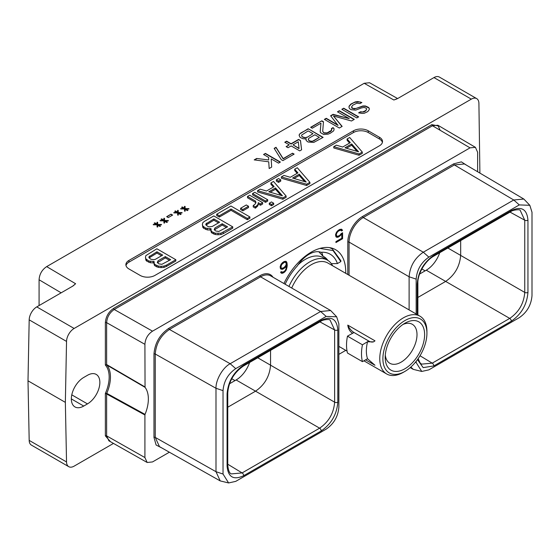 <?xml version="1.0" encoding="UTF-8"?>
<svg xmlns="http://www.w3.org/2000/svg" width="560" height="560" viewBox="0 0 560 560"><rect width="100%" height="100%" fill="white"/><g stroke="black" fill="none" stroke-linecap="round" stroke-linejoin="round"><path stroke-width="0.84" d="M321.209 320.355C331.303 315.658 336.84 318.857 337.827 329.952L337.827 402.164C336.847 414.386 331.303 423.976 321.209 430.941L243.698 475.692C233.604 480.389 228.067 477.19 227.08 466.102L227.08 393.883C228.067 381.668 233.604 372.071 243.698 365.106L321.209 320.355A2.275 1.316 60 0 1 320.74 321.398C322.42 319.662 329.819 318.843 330.106 320.173L334.628 329.959L334.628 402.178C333.746 413.224 328.741 421.89 319.62 428.169L242.109 472.92L227.752 464.219M321.209 430.941A2.275 1.316 -120 0 0 319.62 428.169L255.549 391.174L227.752 407.225M326.165 429.149C333.872 423.836 338.1 416.507 338.863 407.162L338.863 323.757L336.679 316.799L326.165 316.428L235.725 368.641C228.06 373.905 223.825 381.234 223.027 390.635L223.027 474.033L228.613 482.951L235.725 481.369L326.165 429.149M336.679 316.799L330.638 310.506L320.607 311.493L230.167 363.713C222.495 367.71 215.656 380.324 215.992 388.29L215.999 471.702L220.199 480.907L228.613 482.951M223.027 390.628L215.992 388.29L155.246 354.004C156.086 343.574 160.818 335.384 169.442 329.434L260.561 276.829A20.062 11.578 -60 0 1 270.592 275.835L330.638 310.506M220.199 480.907L159.46 446.621L155.246 437.409L155.246 354.004A0.903 0.518 -0 0 0 153.979 354.004C154.861 343.105 159.803 334.544 168.805 328.335L259.924 275.73A20.958 12.103 -60 0 1 272.993 277.221M161.868 447.979L156.107 445.011L153.979 437.409L153.979 354.004M145.047 414.386L144.914 414.981L106.631 393.974L106.778 393.351L105.364 393.449A30.695 17.724 120 0 0 105.364 365.078L106.778 365.022L145.047 387.345A31.598 18.242 -60 0 1 145.047 414.386L106.778 393.351A31.598 18.242 -60 0 0 106.778 365.022L106.631 364.553L105.364 365.078L105.364 322.651A0.903 0.518 180 0 1 106.631 322.651L144.914 344.33L145.047 387.345M152.516 331.17L470.029 147.854L432.481 125.755L114.233 309.491L152.516 331.17C147.833 334.32 145.306 338.702 144.914 344.33M477.624 171.745L477.624 152.243L475.426 147.336L470.029 147.854M144.914 414.981L144.914 457.555L147.168 462.483L152.516 461.937L169.365 452.214M338.863 354.354L345.779 350.357M283.906 283.528A48.748 28.147 -60 0 1 335.643 249.718A48.748 28.147 -60 0 1 345.737 272.034A48.748 28.147 -60 0 1 345.723 273.322M341.327 233.492L339.682 235.396L337.596 236.355L336.525 235.711L336.315 234.563L336.952 232.687L338.436 231.077L340.522 230.118L341.565 230.944L342.531 230.384L341.614 229.229L339.654 229.432L336.504 232.183L335.524 234.822L335.916 236.663L336.504 237.244L338.464 237.034L341.81 234.045L341.81 238.231L335.93 241.626L335.93 242.564L342.594 238.714L342.594 232.757L341.327 233.492M280.525 268.87L282.093 269.353L283.073 269.017L285.047 267.645L286.419 265.776L285.999 268.947L284.935 270.816L283.045 272.16L281.379 271.684L280.581 272.146L281.316 273.168L282.296 273.301L284.067 272.51L286.027 270.452L287.21 266.035L287.007 262.843L286.027 261.324L284.067 261.527L281.113 264.159L280.133 266.805L280.525 268.87M466.837 165.375L461.384 161.868L453.74 163.828L362.621 216.44A20.958 12.103 120 0 0 347.795 242.109L347.795 274.519M105.364 435.876A0.903 0.518 180 0 1 106.631 435.876L106.631 393.974L105.364 393.449L105.364 435.876L110.495 441.721M74.13 328.461A10.745 6.202 120 0 0 66.535 341.418L65.352 402.367L28 380.807L29.183 319.851A10.745 6.202 -60 0 1 36.778 306.894L74.13 328.461L471.317 99.141L433.972 77.581L397.67 98.539L393.855 100.002L364.189 83.293L46.676 266.609L75.614 283.738L73.08 285.936L36.778 306.894M479.899 173.082L478.912 103.334A10.745 6.202 120 0 0 476.693 98.609A10.745 6.202 120 0 0 471.317 99.141M113.491 443.415L74.13 466.144A10.745 6.202 120 0 1 68.754 466.676L31.402 445.109A10.745 6.202 -60 0 1 29.183 440.391L28 380.807M65.352 402.367L66.535 461.951A10.745 6.202 120 0 0 68.754 466.676M87.472 375.291L83.727 377.454A17.521 10.115 120 0 0 72.282 392.889A17.521 10.115 120 0 0 74.97 406.931A17.521 10.115 120 0 0 83.727 406.063L87.472 403.9A17.521 10.115 120 0 0 98.91 388.465A17.521 10.115 120 0 0 96.229 374.423A17.521 10.115 120 0 0 87.472 375.291M439.474 126.175L431.844 124.656L113.596 308.392C108.598 311.843 105.854 316.596 105.364 322.651M379.463 145.782A10.43 6.02 0 0 0 382.515 141.526A10.43 6.02 0 0 0 379.463 137.27L368.235 130.788A10.43 6.02 0 0 0 353.486 130.788L128.933 260.428A10.43 6.02 0 0 0 125.881 264.684A10.43 6.02 0 0 0 128.933 268.94L140.161 275.422A10.43 6.02 0 0 0 154.91 275.422L379.463 145.782M360.472 111.769L358.603 112.854L362.082 113.421L364.28 113.253L367.724 111.636L369.257 109.641L369.236 108.185L368.27 107.268L365.414 105.98L362.887 105.966L355.999 108.472L352.849 108.451L351.561 106.988L352.793 105.175L356.853 103.201L360.01 103.579L361.879 102.501L357.77 101.563L355.25 101.913L350.882 104.069L349.027 106.246L349.055 107.702L349.706 108.794L351.295 109.718L355.719 110.103L361.347 107.954L364.175 107.429L366.079 108.164L366.723 108.899L365.813 110.53L362.684 111.965L360.472 111.769L358.953 112.952M341.838 109.291L356.804 117.936L358.673 116.858L343.707 108.213L341.838 109.291M338.023 125.097L326.242 118.293L324.373 119.378L339.339 128.023L342.146 126.399L333.445 115.976L351.505 120.995L354.312 119.378L339.339 110.733L337.47 111.811L349.251 118.615L333.102 114.338L330.61 115.773L338.023 125.405L326.242 118.601L324.632 119.525M323.47 121.737L321.874 120.82L310.646 127.302L312.242 128.219L320.971 123.179L320.18 131.726L320.516 132.636L323.701 134.477L328.104 134.141L330.295 133.238L333.41 131.075L334.019 129.99L333.991 128.534L333.032 127.617L331.471 128.52L331.506 130.34L327.138 132.86L323.988 132.839L322.7 131.376L323.47 121.737M305.186 138.908L306.131 138.733L306.159 140.553L308.077 142.023L313.761 142.422L323.12 137.382L308.154 128.737L299.425 134.148L299.131 135.415L300.118 137.424L302.974 138.719L305.186 138.908M301.602 149.807L300.489 140.518L298.578 139.419L291.095 143.738L286.636 141.162L284.76 142.247L289.219 144.816L286.104 146.622L288.015 147.721L291.13 145.922L299.733 150.885L301.602 149.807M281.295 159.691L282.891 160.608L294.119 154.126L292.523 153.209L283.171 158.613L276.031 147.287L274.155 148.365L281.295 159.691M265.426 153.405L263.557 154.49L268.653 157.43L268.695 159.978L256.69 158.452L254.198 159.887L268.73 161.798L269.171 168.532L271.663 167.09L271.201 158.9L278.523 163.128L280.392 162.05L265.426 153.405L263.816 154.637M187.362 210.616L187.985 210.252L185.759 208.964L188.909 208.985L188.902 208.621L185.122 208.6L185.08 206.416L184.45 206.409L184.485 208.229L182.252 206.941L181.629 207.305L183.862 208.593L180.705 208.572L180.712 208.936L184.499 208.957L184.534 211.141L185.164 211.148L185.136 209.328L187.362 210.616M180.502 214.578L181.125 214.214L178.899 212.926L182.049 212.947L182.042 212.583L178.262 212.562L178.22 210.378L177.59 210.371L177.625 212.191L175.392 210.903L174.769 211.267L176.995 212.555L173.845 212.534L173.852 212.898L177.632 212.919L177.674 215.103L178.304 215.11L178.269 213.29L180.502 214.578M166.67 216.671L168.266 217.595L172.634 215.075L171.038 214.151L166.67 216.671M166.782 222.495L167.405 222.138L165.172 220.85L168.329 220.871L168.322 220.507L164.535 220.479L164.5 218.302L163.863 218.295L163.898 220.115L161.672 218.827L161.049 219.191L163.275 220.472L160.125 220.458L160.132 220.822L163.912 220.843L163.954 223.027L164.584 223.027L164.549 221.207L166.782 222.495M159.915 226.457L160.545 226.1L158.312 224.812L161.462 224.833L161.455 224.469L157.675 224.441L157.633 222.257L157.003 222.257L157.038 224.077L154.812 222.789L154.182 223.146L156.415 224.434L153.265 224.42L153.272 224.784L157.052 224.805L157.094 226.989L157.724 226.989L157.689 225.169L159.915 226.457M364.189 83.293L369.53 82.74L397.621 98.56M433.972 77.581A10.745 6.202 -60 0 1 439.341 77.049L476.693 98.609M39.081 305.564L39.081 279.769C39.466 274.141 42 269.752 46.676 266.609M439.719 252.7A21.224 12.257 -60 0 1 426.244 270.2L419.608 274.029M416.164 361.34L416.164 362.53L421.75 371.448L428.862 369.859L519.302 317.639C526.967 312.382 531.202 305.053 532 295.652L532 212.247L529.823 205.296L519.302 204.918L428.862 257.138C421.155 262.451 416.927 269.78 416.164 279.125L416.164 313.992M417.2 314.587L417.2 284.123C418.187 271.894 423.724 262.297 433.818 255.339L511.329 210.588C521.423 205.898 526.967 209.097 527.947 220.185L527.947 292.397C526.96 304.626 521.423 314.216 511.329 321.181L433.818 365.932L423.164 367.619L417.473 359.618M529.823 205.296L523.838 199.038L513.744 199.99L423.304 252.203C414.68 258.16 409.955 266.343 409.115 276.773L409.115 309.918M410.858 367.038L413.273 369.362L421.75 371.448M523.838 199.038L464.457 163.968L454.377 164.927L363.258 217.539A20.062 11.578 120 0 0 349.069 242.109L349.069 275.254M527.947 292.397A2.275 1.316 180 0 1 524.748 292.411C523.866 303.457 518.868 312.123 509.74 318.402L432.229 363.153L421.498 364.133L420.007 362.831L418.166 358.638M417.872 297.458L445.669 281.414L426.244 270.2M511.329 210.588A2.275 1.316 60 0 1 510.86 211.631C511.854 210.133 520.289 208.978 520.226 210.413L524.748 220.192L524.748 292.411L460.67 255.416C459.732 266.427 454.734 275.093 445.669 281.414L509.74 318.402A2.275 1.316 -120 0 1 511.329 321.181M447.846 248.01L460.67 255.416L460.67 240.604M337.827 402.164A2.275 1.316 180 0 1 334.628 402.178L270.55 365.183C269.675 376.229 264.67 384.888 255.549 391.174L236.124 379.96A21.224 12.257 120 0 0 249.599 362.467M236.124 379.96L229.488 383.789M243.698 475.692A2.275 1.316 -120 0 0 242.109 472.92L231.378 473.9C229.516 473.41 228.305 470.505 227.752 465.171L227.752 392.959C228.599 381.808 233.758 372.869 243.229 366.149L320.74 321.398A2.275 1.316 60 0 1 320.726 321.405M270.55 350.371L270.55 365.183L257.726 357.777M337.827 329.952A2.275 1.316 180 0 1 334.628 329.959L319.914 321.874M382.403 142.387A10.43 6.02 0 0 0 379.463 138.999L368.235 132.517A10.43 6.02 0 0 0 353.486 132.517L128.933 262.157A10.43 6.02 0 0 0 125.993 265.552M333.767 146.664L333.767 147.959L359.023 155.246L362.299 153.356L362.299 152.061L349.678 137.48L347.102 138.971L350.315 142.625L342.685 147.035L336.343 145.173L333.767 146.664L359.023 153.951L362.299 152.061M347.102 138.971L347.102 140.266L349.559 143.066M153.818 262.08L154.252 265.006L155.078 265.944L158.333 267.365L161.147 267.61L163.961 267.4L166.348 266.483L175.826 261.009L175.826 259.714L156.891 248.78L145.831 255.633L145.46 257.257L145.887 258.881L148.743 260.995L154.119 261.548L154.252 263.711L155.078 264.649L158.333 266.07L161.147 266.315L163.961 266.098L166.348 265.188L175.826 259.714M145.46 257.257L145.887 260.176L146.72 261.121L150.374 262.766L153.818 262.899M281.372 176.911L281.372 178.213L306.621 185.5L309.904 183.603L309.904 182.308L297.283 167.727L294.707 169.218L297.92 172.879L290.29 177.282L283.948 175.427L281.372 176.911L306.621 184.205L309.904 182.308M294.707 169.218L294.707 170.513L297.164 173.313M276.353 179.816L276.353 181.111L278.565 182.392L280.742 181.132L280.742 179.837L278.523 178.556L276.353 179.816L278.565 181.09L280.742 179.837M257.593 190.645L257.593 191.94L282.842 199.227L286.125 197.337L286.125 196.035L273.497 181.461L270.921 182.945L274.141 186.606L266.511 191.016L260.169 189.154L257.593 190.645L282.842 197.932L286.125 196.035M270.921 182.945L270.921 184.247L273.385 187.04M252.567 193.543L252.567 194.838L265.538 202.328L267.708 201.068L267.708 199.773L254.744 192.29L252.567 193.543L265.538 201.026L267.708 199.773M269.29 203.196L269.29 204.491L271.509 205.772L273.679 204.519L273.679 203.224L271.467 201.943L269.29 203.196L271.509 204.477L273.679 203.224M258.251 203.973L260.47 205.254L262.64 203.994L262.64 202.699L249.676 195.216L247.499 196.469L247.499 197.764L255.542 202.405L255.717 203.07M247.499 196.469L255.542 201.11L255.948 202.657L255.206 203.98L253.204 205.611L253.204 206.906L255.423 208.194L257.873 205.814L258.244 202.671L260.47 203.952L262.64 202.699M240.625 208.257L240.625 209.552L242.844 210.833L248.521 207.55L248.521 206.255L246.309 204.974L240.625 208.257L242.844 209.531L248.521 206.255M216.706 214.249L216.706 215.544L219.317 217.056L231.014 210.301L247.338 219.73L249.9 218.246L249.9 216.951L230.965 206.017L216.706 214.249L219.317 215.761L231.014 209.006L247.338 218.435L249.9 216.951M210.735 229.215L211.169 232.148L211.995 233.086L215.257 234.5L218.064 234.752L220.878 234.535L223.265 233.625L232.75 228.151L232.75 226.856L213.808 215.922L204.33 221.396L202.748 222.775L202.377 224.399L202.804 226.023L205.66 228.13L211.036 228.69L211.169 230.846L211.995 231.791L215.257 233.205L220.878 233.24L232.75 226.856M202.377 224.399L202.804 227.318L203.637 228.256L207.291 229.908L210.735 230.041M359.023 155.246L359.023 153.951M358.596 151.809L344.967 147.812L351.673 143.941L358.596 151.809M346.451 148.253L351.673 145.236L357.056 151.361M351.673 145.236L351.673 143.941M153.195 263.018L153.195 261.723M150.374 262.766L150.374 261.471M148.743 262.29L148.743 260.995M146.72 261.121L146.72 259.826M145.887 260.176L145.887 258.881M166.348 266.483L166.348 265.188M163.961 267.4L163.961 266.098M161.147 267.61L161.147 266.315M158.333 267.365L158.333 266.07M156.709 266.889L156.709 265.587M155.078 265.944L155.078 264.649M154.252 265.006L154.252 263.711M170.653 259.686L161.868 264.32L158.837 263.858L157.297 262.535L158.025 260.799L165.305 256.599L170.653 259.686M150.871 259.259L148.939 257.712L148.925 256.844L156.94 251.769L162.687 255.087L155.414 259.294L153.902 259.721L150.871 259.259M157.479 262.738L165.305 257.894L169.533 260.337M165.305 257.894L165.305 256.599M158.025 262.094L158.025 260.799M149.114 257.915L156.94 253.071L161.567 255.738M149.667 257.271L149.667 255.969M156.94 253.071L156.94 251.769M306.621 185.5L306.621 184.205M306.201 182.063L292.565 178.066L299.278 174.195L306.201 182.063M294.056 178.5L299.278 175.49L304.661 181.608M299.278 175.49L299.278 174.195M278.565 182.392L278.565 181.09M282.842 199.227L282.842 197.932M282.415 195.79L268.786 191.793L275.499 187.922L282.415 195.79M270.277 192.234L275.499 189.217L280.882 195.342M275.499 189.217L275.499 187.922M265.538 202.328L265.538 201.026M271.509 205.772L271.509 204.477M255.542 202.405L255.542 201.11M260.47 205.254L260.47 203.952M257.873 205.814L258.251 203.364M257.089 206.738L257.089 205.443L257.873 204.519M255.423 208.194L255.423 206.892L257.089 205.443M253.204 205.611L255.423 206.892M242.844 210.833L242.844 209.531M247.338 219.73L247.338 218.435M231.014 210.301L231.014 209.006M219.317 217.056L219.317 215.761M210.112 230.153L210.112 228.858M207.291 229.908L207.291 228.613M205.66 229.425L205.66 228.13M203.637 228.256L203.637 226.961M202.804 227.318L202.804 226.023M223.265 233.625L223.265 232.33M220.878 234.535L220.878 233.24M218.064 234.752L218.064 233.457M215.257 234.5L215.257 233.205M213.626 234.024L213.626 232.729M211.995 233.086L211.995 231.791M211.169 232.148L211.169 230.846M227.57 226.828L218.785 231.455L215.754 231L214.214 229.677L214.942 227.941L222.222 223.741L227.57 226.828M207.788 226.401L205.856 224.847L205.842 223.986L213.857 218.911L219.604 222.229L212.331 226.429L209.321 226.849L207.788 226.401M214.396 229.88L222.222 225.036L226.45 227.472M222.222 225.036L222.222 223.741M214.942 229.236L214.942 227.941M206.031 225.05L213.857 220.206L218.484 222.88M206.584 224.406L206.584 223.111M213.857 220.206L213.857 218.911M369.236 108.185L365.414 106.281L362.887 106.267L354.431 108.948L351.897 108.199L351.561 106.988M369.257 109.655L369.236 108.486M360.297 101.948L355.25 102.214L353.374 102.935L350.882 104.377L349.034 106.54M361.557 102.69L360.297 102.249M366.723 108.899L365.813 110.831L363.937 111.916L360.472 112.077M343.707 108.213L342.097 109.445M358.414 117.005L343.707 108.514M333.445 115.976L341.978 126.497M339.339 110.733L337.729 111.965M354.046 119.525L339.339 111.034M349.251 118.615L333.102 114.639L330.771 115.983M321.874 120.82L310.912 127.449M323.442 122.024L321.874 121.121M320.971 123.179L320.208 131.789M333.991 128.534L333.032 127.918L331.562 128.765M334.012 129.997L333.991 128.835M331.8 129.43L331.506 130.641L330.26 131.726L327.138 133.161L323.988 133.14L322.7 131.376M306.131 138.733L305.879 139.482M322.861 137.536L308.154 128.737M308.154 129.045L300.664 133.063M300.664 133.364L299.425 134.148M299.425 134.449L299.173 135.555M319.34 137.361L312.158 141.442L308.994 140.693L308.336 139.23L308.952 138.208L314.881 134.785L319.34 137.361L313.411 141.085M303.261 137.382L301.665 136.101L301.651 135.072L308.189 130.921L312.97 133.679L307.041 137.403L304.528 137.753L302.309 136.829M313.411 140.784L312.158 141.442M312.158 141.134L310.898 141.435M310.898 141.127L309.631 141.057M309.631 140.756L308.994 140.693M308.994 140.392L308.35 139.958M308.35 139.657L308.336 138.929M302.309 136.528L301.665 136.101M301.665 135.8L301.651 135.072M312.97 133.679L307.041 137.403M307.041 137.102L305.788 137.76M305.788 137.459L304.528 137.753M304.528 137.452L303.261 137.081M300.489 140.518L298.578 139.72L291.095 144.039L286.636 141.47L285.026 142.394M301.567 149.828L300.489 140.826M289.219 144.816L286.363 146.769M299.054 148.638L293.006 144.844L298.305 141.778L299.054 148.638M299.054 148.337L293.006 144.844M292.523 153.209L283.171 158.914L276.031 147.588L274.295 148.589M293.853 154.28L292.523 153.51M256.69 158.452L268.695 159.978M256.69 158.753L254.625 159.943M271.649 167.104L271.201 158.9M280.133 162.204L265.426 153.713M185.759 208.964L187.726 210.406M188.902 208.621L185.122 208.901L185.08 206.717L184.457 206.717M184.485 208.229L181.895 207.452M183.862 208.593L180.712 208.873M185.136 209.328L185.164 211.148M178.899 212.926L180.866 214.368M182.042 212.583L178.262 212.863L178.22 210.679L177.597 210.672M177.625 212.191L175.028 211.414M176.995 212.555L173.852 212.835M178.269 213.29L178.297 215.11M171.038 214.151L166.936 216.825M172.368 215.222L171.038 214.459M165.172 220.85L167.139 222.292M168.322 220.507L164.535 220.787L164.5 218.603L163.87 218.596M163.898 220.115L161.308 219.338M163.275 220.472L160.132 220.759M164.549 221.207L164.577 223.027M158.312 224.812L160.279 226.247M161.455 224.469L157.675 224.749L157.633 222.565L157.01 222.558M157.038 224.077L154.448 223.3M156.415 224.434L153.265 224.721M157.689 225.169L157.717 226.989M113.596 308.392A0.903 0.518 -120 0 0 114.233 309.491C109.62 312.676 107.086 317.058 106.631 322.651L106.631 364.553L144.914 386.897M342.594 238.714L341.845 238.28L341.845 233.191M335.93 241.696L341.845 238.28M341.81 234.045L341.187 233.688M340.641 235.55L339.962 235.158M339.654 236.348L338.905 235.914L339.213 235.669M338.464 237.034L337.715 236.607L338.905 235.914M337.477 237.37L336.728 236.943L337.715 236.607M336.112 236.859L336.728 236.943M342.209 229.81L341.257 229.18M342.531 230.384L341.46 229.383M341.194 230.293L341.782 229.957M341.173 230.251L340.522 230.118M339.682 230.356L338.933 229.922L339.78 229.684M338.436 231.077L337.771 230.685M338.156 230.37L338.933 229.922M337.596 231.812L337.036 231.49M336.952 232.687L336.413 232.372M336.525 233.688L335.951 233.359M336.315 234.563L335.699 234.206M336.315 235.081L335.573 234.654M336.525 235.711L335.566 234.661M336.952 236.222L335.776 235.277M286.615 261.905L285.663 261.275M287.007 262.843L285.866 261.471M287.21 264.376L286.461 263.942L286.258 262.409M287.21 266.035L286.461 265.601L286.461 263.942M287.007 267.799L286.3 267.393M286.419 265.958L286.461 265.601M286.615 269.192L286.027 268.849M286.027 270.452L285.446 270.116M285.047 271.705L284.403 271.334M284.067 272.51L283.318 272.076L283.619 271.824M283.276 272.965L282.527 272.531L283.318 272.076M282.296 273.301L281.547 272.867L282.527 272.531M280.931 272.783L281.547 272.867M281.764 272.146L281.176 271.803M286.419 265.776L285.831 265.433M285.047 267.645L284.396 267.274M284.067 268.443L283.318 268.009L283.619 267.764M283.073 269.017L282.324 268.583L283.318 268.009M282.093 269.353L281.344 268.919L282.324 268.583M280.497 268.807L281.344 268.919M281.568 268.198L280.924 267.302L281.561 264.663L284.298 262.332L285.579 262.346L286.216 263.487L285.999 265.132L284.298 267.372L282.198 268.331L280.392 267.505L280.175 266.658M282.772 262.353L284.186 261.779L285.579 262.346M281.141 267.939L280.392 267.505M280.924 267.302L280.175 266.868M280.924 266.539L280.308 266.189M281.134 265.664L280.567 265.335M281.561 264.663L281.022 264.355M282.198 263.795L281.645 263.473M282.842 263.172L282.205 262.808M284.298 262.332L283.549 261.898M284.935 262.213L284.186 261.779M426.923 333.284A31.136 17.976 120 0 0 404.908 320.572A31.136 17.976 -60 0 0 382.893 358.701A31.136 17.976 -60 0 0 404.908 371.413L404.908 371.413A31.136 17.976 120 0 0 426.923 333.284L426.923 331.478A33.341 19.25 120 0 0 420.021 316.218L327.95 263.06A33.341 19.25 120 0 0 311.283 264.712A33.341 19.25 -60 0 0 291.718 288.036M403.347 372.316L404.908 371.413L403.347 372.316A33.341 19.25 -60 0 1 386.673 373.968A33.341 19.25 -60 0 1 381.563 347.249A33.341 19.25 -60 0 1 403.347 317.863A33.341 19.25 120 0 1 420.021 316.218M354.011 332.514L347.48 336.154L362.446 344.799L367.409 341.803L373.597 341.845L374.99 340.83L347.774 325.122A10.689 6.174 -120 0 0 354.011 332.514L368.753 341.026A10.689 6.174 -120 0 0 373.891 341.663M352.66 333.291C349.972 331.688 348.341 328.965 347.774 325.122M347.48 336.154A40.222 23.226 -60 0 0 347.48 353.01L362.446 361.648L367.521 358.722A33.341 19.25 -60 0 1 367.521 341.866M367.409 358.659L374.99 365.267L365.582 359.835M288.953 286.433A35.623 20.566 -60 0 1 309.673 261.926A35.623 20.566 120 0 1 327.481 260.162L323.099 257.635A35.623 20.566 120 0 0 305.291 259.399A35.623 20.566 -60 0 0 298.102 264.761M332.605 265.748A35.623 20.566 120 0 0 327.481 260.162M326.935 259.847A36.834 21.266 120 0 0 323.323 256.368M285.117 284.221A42.133 24.325 120 0 1 297.227 266.049A26.467 15.281 120 0 1 321.048 252.294L321.846 252.616L323.008 256.214L318.822 251.755M329.602 247.646L332.283 248.878L340.865 260.715L340.83 261.597L333.053 250.558L319.984 248.395M331.702 264.194A47.796 27.594 120 0 0 331.695 263.662M321.048 252.294A42.133 24.325 -60 0 1 337.421 263.571L331.338 263.669M337.421 263.571L340.83 261.597M323.008 256.214A36.834 21.266 -60 0 1 323.813 256.641A36.834 21.266 -60 0 1 327.915 260.428M385.294 354.998A22.491 12.985 120 0 0 389.851 363.279A22.491 12.985 120 0 0 401.1 362.159A22.491 12.985 120 0 0 415.793 342.342A22.491 12.985 120 0 0 412.349 324.317A22.491 12.985 120 0 0 402.899 324.506M404.908 323.232L404.908 323.232A27.881 16.093 120 0 0 385.196 357.378A27.881 16.093 120 0 0 404.908 368.76A27.881 16.093 120 0 0 424.62 334.614A27.881 16.093 120 0 0 404.908 323.232L404.908 323.232M362.446 361.648A40.222 23.226 -60 0 1 362.446 344.799M326.165 316.428L320.607 311.493L260.561 276.829A0.903 0.518 60 0 1 259.924 275.73M235.725 368.641L230.167 363.72L169.442 329.434A0.903 0.518 60 0 1 168.805 328.335M223.027 474.033L216.006 471.695M215.999 471.702L155.246 437.409A0.903 0.518 0 0 0 153.979 437.409M144.914 457.555L106.631 435.876L108.885 440.811L147.168 462.483M29.183 319.851L66.535 341.418M396.725 98.994L393.855 100.002M66.535 461.951L29.183 440.391M39.081 279.769L61.145 292.824M75.614 283.738L72.583 286.223M87.472 403.9L71.785 394.849M83.727 406.063L71.337 398.909M425.117 270.844L421.862 268.968M433.818 255.339A2.275 1.316 60 0 1 433.349 256.382L510.86 211.631M519.302 204.918L513.744 199.99L454.377 164.927A0.903 0.518 -120 0 1 453.74 163.828M428.862 257.138L423.304 252.203L363.258 217.539A0.903 0.518 -120 0 1 362.621 216.44M416.164 279.125L409.115 276.773L349.069 242.109A0.903 0.518 180 0 0 347.795 242.109M416.164 362.53L415.408 362.278M433.818 365.932A2.275 1.316 -120 0 0 432.229 363.153L420.021 355.761M417.2 284.123A2.275 1.316 0 0 0 417.872 283.192C417.431 275.268 424.109 261.73 433.349 256.382M527.947 220.185A2.275 1.316 180 0 1 524.748 220.192L510.034 212.107M234.997 380.611L231.749 378.735M227.08 466.102A2.275 1.316 0 0 0 227.752 465.171M227.08 393.883A2.275 1.316 0 0 0 227.752 392.959M243.698 365.106A2.275 1.316 60 0 1 243.229 366.149M379.463 137.27L379.463 138.999M128.933 260.428L128.933 262.157M353.486 130.788L353.486 132.517M368.235 130.788L368.235 132.517M440.076 130.137L437.878 125.237L432.481 125.755A0.903 0.518 -120 0 1 431.844 124.656M368.753 341.026L367.409 341.803M413.273 369.362L410.221 367.598M417.872 314.972L417.872 283.192M475.426 147.336L437.878 125.237M386.673 373.968L363.895 360.815M347.046 351.092L338.863 346.367M330.372 247.772L332.283 248.878"/></g></svg>
